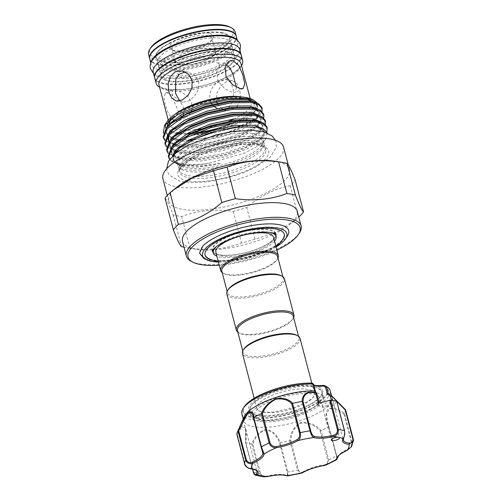<?xml version="1.0" encoding="UTF-8"?>
<svg xmlns="http://www.w3.org/2000/svg" width="502" height="502" viewBox="0 0 502 502"><rect width="100%" height="100%" fill="white"/><g stroke="black" fill="none" stroke-linecap="round" stroke-linejoin="round"><path stroke-width="0.38" stroke-dasharray="2.51 1.88" d="M170.002 43.222A38.133 12.167 165.3 0 0 156.116 57.341A38.133 12.167 165.3 0 0 178.304 62.612A38.133 12.167 165.3 0 0 216.004 52.108A38.133 12.167 165.3 0 0 229.891 37.989A38.133 12.167 165.3 0 0 207.702 32.718A38.133 12.167 165.3 0 0 170.002 43.222M171.42 48.619A38.133 12.167 165.3 0 0 157.534 62.737A38.133 12.167 165.3 0 0 179.716 68.008A38.133 12.167 165.3 0 0 217.422 57.504A38.133 12.167 165.3 0 0 231.303 43.385A38.133 12.167 165.3 0 0 209.121 38.114A38.133 12.167 165.3 0 0 171.42 48.619M151.052 62.505A44.728 14.276 165.3 0 0 151.158 64.413A44.728 14.276 165.3 0 0 177.181 70.594A44.728 14.276 165.3 0 0 221.395 58.27A44.728 14.276 165.3 0 0 237.678 41.71A44.728 14.276 165.3 0 0 236.837 40.003M149.74 59.016A44.728 14.276 165.3 0 0 175.763 65.197A44.728 14.276 165.3 0 0 219.983 52.873A44.728 14.276 165.3 0 0 236.266 36.313M173.454 56.387A38.133 12.167 165.3 0 0 159.567 70.506A38.133 12.167 165.3 0 0 181.755 75.777A38.133 12.167 165.3 0 0 219.456 65.273A38.133 12.167 165.3 0 0 233.342 51.154A38.133 12.167 165.3 0 0 211.154 45.883A38.133 12.167 165.3 0 0 173.454 56.387M174.872 61.784A38.133 12.167 165.3 0 0 160.985 75.902A38.133 12.167 165.3 0 0 183.174 81.173A38.133 12.167 165.3 0 0 220.874 70.669A38.133 12.167 165.3 0 0 234.76 56.544A38.133 12.167 165.3 0 0 212.572 51.279A38.133 12.167 165.3 0 0 174.872 61.784M154.672 77.791A44.728 14.276 165.3 0 0 180.946 83.727A44.728 14.276 165.3 0 0 224.846 71.435A44.728 14.276 165.3 0 0 241.186 55.094M153.192 72.181A44.728 14.276 165.3 0 0 179.214 78.362A44.728 14.276 165.3 0 0 223.434 66.038A44.728 14.276 165.3 0 0 239.718 49.478M275.949 235.827A32.981 10.523 -14.7 0 1 263.958 246.149A32.981 10.523 -14.7 0 1 213.105 252.311M212.321 251.132A32.981 10.523 -14.7 0 1 212.29 251.056A32.981 10.523 -14.7 0 1 224.174 238.469A32.981 10.523 -14.7 0 1 257.338 229.339A32.981 10.523 -14.7 0 1 276.05 234.334A32.981 10.523 -14.7 0 1 276.056 234.415M312.125 383.108A0.941 0.615 -87.9 0 0 311.861 383.183L312.125 383.346A0.941 0.891 175.2 0 1 313.261 383.986L315.463 391.598L316.68 393.719L319.178 403.231A1.412 0.452 165.3 0 0 319.222 403.062A1.412 0.452 165.3 0 0 318.23 402.886M275.347 390.738A38.372 12.243 165.3 0 0 251.665 413.642A38.372 12.243 165.3 0 0 295.778 410.222A38.372 12.243 165.3 0 0 321.556 395.306A38.372 12.243 165.3 0 0 311.66 385.379A38.372 12.243 165.3 0 0 275.347 390.738M295.753 410.849A37.43 11.948 -14.7 0 1 252.719 414.181A37.43 11.948 -14.7 0 1 249.588 410.843A37.43 11.948 -14.7 0 1 275.824 391.842A37.43 11.948 -14.7 0 1 321.995 391.849A37.43 11.948 -14.7 0 1 320.897 396.291A37.43 11.948 -14.7 0 1 295.753 410.849M297.228 416.459A37.43 11.948 -14.7 0 1 251.056 416.453A37.43 11.948 -14.7 0 1 277.299 397.452A37.43 11.948 -14.7 0 1 323.464 397.458A37.43 11.948 -14.7 0 1 297.228 416.459M327.442 405.503A4.236 1.349 -14.7 0 1 322.215 405.503A4.236 1.349 -14.7 0 1 325.183 403.351A4.236 1.349 -14.7 0 1 330.41 403.351A4.236 1.349 -14.7 0 1 327.442 405.503M241.845 413.799A45.669 14.577 165.3 0 0 298.175 413.805A45.669 14.577 165.3 0 0 330.19 390.619M329.72 394.403A45.669 14.577 -14.7 0 1 332.004 397.528A45.669 14.577 -14.7 0 1 299.983 420.707A45.669 14.577 -14.7 0 1 243.652 420.701A45.669 14.577 -14.7 0 1 244.11 416.861M345.589 409.795L345.589 409.82A56.023 17.877 -14.7 0 1 344.479 413.328C338.122 408.615 332.638 407.109 328.026 408.829C325.221 413.359 325.434 419.302 328.666 426.662A56.023 17.877 -14.7 0 1 321.098 430.465C315.369 424.347 308.579 421.711 300.717 422.558C293.921 426.581 290.281 432.661 289.811 440.806A56.023 17.877 -14.7 0 1 280.216 442.676C277.537 435.14 272.843 430.678 266.129 429.304C259.515 431.281 254.734 436.169 251.784 443.975A56.023 17.877 -14.7 0 1 245.785 442.814C246.764 434.638 246.319 428.739 244.461 425.131C242.14 424.748 239.605 427.804 236.862 434.305M266.907 402.993A33.728 10.762 -14.7 0 1 278.271 398.356A33.728 10.762 -14.7 0 1 319.874 398.362A33.728 10.762 -14.7 0 1 307.594 410.849A33.728 10.762 -14.7 0 1 296.23 415.48A33.728 10.762 -14.7 0 1 254.627 415.48A33.728 10.762 -14.7 0 1 266.907 402.993M266.92 403.031A33.728 10.762 -14.7 0 1 300.265 393.737A33.728 10.762 -14.7 0 1 319.887 398.4A33.728 10.762 -14.7 0 1 307.607 410.887A33.728 10.762 -14.7 0 1 274.261 420.174A33.728 10.762 -14.7 0 1 254.639 415.518A33.728 10.762 -14.7 0 1 266.92 403.031M277.725 393.267A29.781 9.5 165.3 0 0 256.848 408.383A29.781 9.5 165.3 0 0 258.361 410.441A29.781 9.5 165.3 0 0 263.004 412.211A29.781 9.5 165.3 0 0 293.582 408.39A29.781 9.5 165.3 0 0 314.145 395.808A29.781 9.5 165.3 0 0 314.459 393.273A29.781 9.5 165.3 0 0 308.303 389.445A29.781 9.5 165.3 0 0 277.725 393.267M296.494 335.135A28.84 9.205 -14.7 0 1 298.91 337.708A28.84 9.205 -14.7 0 1 281.321 351.431A28.84 9.205 -14.7 0 1 249.086 356.05A28.84 9.205 -14.7 0 1 243.119 352.341A28.84 9.205 -14.7 0 1 243.966 348.915M300.045 338.329A29.781 9.5 -14.7 0 1 281.879 352.498A29.781 9.5 -14.7 0 1 248.59 357.273A29.781 9.5 -14.7 0 1 242.435 353.446M228.341 289.359A28.84 9.205 165.3 0 0 227.494 292.785A28.84 9.205 165.3 0 0 233.455 296.487A28.84 9.205 165.3 0 0 265.696 291.869A28.84 9.205 165.3 0 0 283.285 278.146A28.84 9.205 165.3 0 0 280.869 275.579M226.81 293.883A29.781 9.5 165.3 0 0 232.966 297.711A29.781 9.5 165.3 0 0 266.255 292.942A29.781 9.5 165.3 0 0 284.421 278.773M237.835 332.192A29.781 9.5 165.3 0 0 238.814 332.795A29.781 9.5 165.3 0 0 242.479 333.968A29.781 9.5 165.3 0 0 271.017 330.787A29.781 9.5 165.3 0 0 293.061 318.563A29.781 9.5 165.3 0 0 293.62 317.559M237.459 330.762A28.84 9.205 165.3 0 0 239.874 333.334A28.84 9.205 165.3 0 0 243.42 334.47A28.84 9.205 165.3 0 0 271.061 331.395A28.84 9.205 165.3 0 0 292.402 319.554A28.84 9.205 165.3 0 0 293.243 316.128M277.619 256.572A28.84 9.205 -14.7 0 1 276.778 259.992A28.84 9.205 -14.7 0 1 255.436 271.833A28.84 9.205 -14.7 0 1 227.795 274.908A28.84 9.205 -14.7 0 1 224.25 273.772A28.84 9.205 -14.7 0 1 221.834 271.205M277.995 257.997A29.781 9.5 -14.7 0 1 277.437 259.007A29.781 9.5 -14.7 0 1 255.392 271.231A29.781 9.5 -14.7 0 1 226.854 274.406A29.781 9.5 -14.7 0 1 223.189 273.232A29.781 9.5 -14.7 0 1 222.21 272.636M273.496 237.126A29.781 9.5 -14.7 0 1 255.33 251.295A29.781 9.5 -14.7 0 1 222.041 256.064A29.781 9.5 -14.7 0 1 215.885 252.236M274.544 241.136A32.486 10.366 -14.7 0 1 250.071 253.949A32.486 10.366 -14.7 0 1 219.983 257.099A32.486 10.366 -14.7 0 1 216.939 256.246M216.569 246.432A32.486 10.366 -14.7 0 1 269.398 232.263A32.486 10.366 -14.7 0 1 270.051 232.401M275.454 233.932A32.486 10.366 165.3 0 0 268.771 229.891A32.486 10.366 165.3 0 0 232.658 235.024A32.486 10.366 165.3 0 0 212.61 250.416M212.647 250.554A32.486 10.366 165.3 0 0 219.361 254.727A32.486 10.366 165.3 0 0 255.675 249.525A32.486 10.366 165.3 0 0 275.491 234.064M205.958 256.541A40.963 13.071 165.3 0 0 213.444 259.986A40.963 13.071 165.3 0 0 269.304 249.105A40.963 13.071 165.3 0 0 284.257 235.996M284.257 234.114A40.963 13.071 165.3 0 0 284.22 233.938A40.963 13.071 165.3 0 0 275.749 228.674A40.963 13.071 165.3 0 0 219.895 239.561A40.963 13.071 165.3 0 0 204.979 254.727A40.963 13.071 165.3 0 0 205.029 254.897M209.56 260.231L209.045 259.961L210.112 259.421L209.56 260.231L203.749 258.361M282.789 239.617A40.963 13.071 -14.7 0 1 252.205 256.145A40.963 13.071 -14.7 0 1 213.538 260.337A40.963 13.071 -14.7 0 1 209.014 258.976M188.231 175.618A44.54 14.213 165.3 0 0 248.967 163.777A44.54 14.213 165.3 0 0 265.181 147.287A44.54 14.213 165.3 0 0 264.259 145.48A44.54 14.213 165.3 0 0 255.976 141.564A44.54 14.213 165.3 0 0 195.24 153.405A44.54 14.213 165.3 0 0 178.944 167.863A44.54 14.213 165.3 0 0 179.026 169.896A44.54 14.213 165.3 0 0 188.231 175.618M177.162 186.97A62.38 19.911 165.3 0 0 168.785 201.17A62.38 19.911 165.3 0 0 181.68 209.183A62.38 19.911 165.3 0 0 251.414 199.194A62.38 19.911 165.3 0 0 289.459 169.513A62.38 19.911 165.3 0 0 276.564 161.493A62.38 19.911 165.3 0 0 275.19 161.249M283.574 147.067A62.38 19.911 -14.7 0 1 245.528 176.754A62.38 19.911 -14.7 0 1 175.794 186.744A62.38 19.911 -14.7 0 1 162.893 178.731M165.051 198.202C166.645 199.514 169.35 205.073 173.165 214.881A69.678 22.239 165.3 0 0 177.143 215.835A69.678 22.239 165.3 0 0 181.668 216.525C197.826 210.514 215.007 208.794 233.217 211.367A69.678 22.239 165.3 0 0 246.752 207.521C260.124 195.956 274.6 188.683 290.187 185.69A69.678 22.239 165.3 0 0 295.22 180.205M182.496 241.393A59.324 18.932 165.3 0 0 194.763 249.017A59.324 18.932 165.3 0 0 196.069 249.249A59.324 18.932 165.3 0 0 289.29 224.796A59.324 18.932 165.3 0 0 297.259 211.286M289.29 224.796L295.27 220.008L275.843 232.37L255.06 239.178A69.678 22.239 -14.7 0 1 241.518 243.024C225.367 249.036 208.179 250.749 189.969 248.176A69.678 22.239 -14.7 0 1 186.982 247.768A69.678 22.239 -14.7 0 1 185.445 247.492A69.678 22.239 -14.7 0 1 184.021 247.197M295.27 220.008L298.495 217.347A69.678 22.239 -14.7 0 0 298.778 217.09M299.374 233.01A59.324 18.932 -14.7 0 1 255.468 257.363A59.324 18.932 -14.7 0 1 198.61 263.688A59.324 18.932 -14.7 0 1 191.318 261.354M219.286 265.2A57.912 18.48 165.3 0 0 276.891 250.084M247.831 159.448A44.54 14.213 -14.7 0 1 187.095 171.282A44.54 14.213 -14.7 0 1 178.812 167.373A44.54 14.213 -14.7 0 1 177.89 165.56A44.54 14.213 -14.7 0 1 194.105 149.069A44.54 14.213 -14.7 0 1 254.84 137.234A44.54 14.213 -14.7 0 1 264.046 142.957A44.54 14.213 -14.7 0 1 264.127 144.99A44.54 14.213 -14.7 0 1 247.831 159.448M228.786 107.836L233.687 99.308L233.123 88.289L230.38 82.234L226.113 79.448L220.133 80.558C212.522 84.819 209.096 91.295 209.849 99.986L211.116 103.035M212.603 105.094L213.601 106.104M217.121 108.451L220.309 109.492L226.866 108.903M208.663 33.201A22.596 7.21 165.3 0 0 180.036 38.177A22.596 7.21 165.3 0 0 171.508 49.591A22.596 7.21 165.3 0 0 174.288 50.476A22.596 7.21 165.3 0 0 195.949 48.066A22.596 7.21 165.3 0 0 212.672 38.792A22.596 7.21 165.3 0 0 208.663 33.201M176.171 51.486A20.714 6.614 -14.7 0 1 173.623 50.671A20.714 6.614 -14.7 0 1 171.891 48.826A20.714 6.614 -14.7 0 1 184.523 38.968A20.714 6.614 -14.7 0 1 207.684 35.648A20.714 6.614 -14.7 0 1 211.963 38.309A20.714 6.614 -14.7 0 1 211.361 40.769A20.714 6.614 -14.7 0 1 196.025 49.278A20.714 6.614 -14.7 0 1 176.171 51.486M229.74 26.989A43.316 13.824 -14.7 0 1 213.406 48.857A43.316 13.824 -14.7 0 1 158.532 58.395A43.316 13.824 -14.7 0 1 150.845 47.684M148.554 54.486A44.728 14.276 165.3 0 0 157.797 60.234A44.728 14.276 165.3 0 0 207.797 53.068A44.728 14.276 165.3 0 0 235.074 31.783M179.628 64.645A20.714 6.614 -14.7 0 1 175.342 61.984A20.714 6.614 -14.7 0 1 187.98 52.126A20.714 6.614 -14.7 0 1 211.135 48.813A20.714 6.614 -14.7 0 1 215.421 51.474A20.714 6.614 -14.7 0 1 202.783 61.332A20.714 6.614 -14.7 0 1 179.628 64.645M236.204 36.1A44.728 14.276 -14.7 0 1 208.556 57.284A44.728 14.276 -14.7 0 1 158.877 64.331A44.728 14.276 -14.7 0 1 149.69 58.797M226.986 52.076A38.133 12.167 -14.7 0 1 234.873 56.977A38.133 12.167 -14.7 0 1 211.612 75.124A38.133 12.167 -14.7 0 1 168.986 81.23A38.133 12.167 -14.7 0 1 161.098 76.335A38.133 12.167 -14.7 0 1 184.359 58.188A38.133 12.167 -14.7 0 1 226.986 52.076M221.89 32.655A38.133 12.167 -14.7 0 1 229.778 37.556A38.133 12.167 -14.7 0 1 206.517 55.703A38.133 12.167 -14.7 0 1 163.89 61.809A38.133 12.167 -14.7 0 1 156.003 56.914A38.133 12.167 -14.7 0 1 179.264 38.767A38.133 12.167 -14.7 0 1 221.89 32.655M241.544 65.718A44.728 14.276 -14.7 0 1 208.625 84.261A44.728 14.276 -14.7 0 1 165.384 89.149A44.728 14.276 -14.7 0 1 159.573 87.222M241.249 55.308A44.728 14.276 -14.7 0 1 213.965 76.586A44.728 14.276 -14.7 0 1 163.972 83.752A44.728 14.276 -14.7 0 1 154.723 78.005M240.471 98.009L239.793 89.576L236.906 83.514L232.332 80.653L226.396 81.638L220.535 86.357L216.713 93.466L216.638 101.705M217.535 103.92L222.166 108.959M223.227 109.561L226.527 110.697L236.448 107.66M237.063 106.976L240.376 98.85M174.627 120.7L175.782 121.045L179.27 120.543L182.678 116.997M183.864 113.257L183.111 106.43L179.252 99.998L168.421 92.995L165.528 93.203L163.872 97.193L165.252 104.905L168.503 113.741L173.272 119.94M253.937 133.789A44.54 14.213 -14.7 0 1 263.142 139.512A44.54 14.213 -14.7 0 1 261.843 144.802A44.54 14.213 -14.7 0 1 228.874 163.087A44.54 14.213 -14.7 0 1 186.192 167.837A44.54 14.213 -14.7 0 1 180.714 166.087A44.54 14.213 -14.7 0 1 176.986 162.115A44.54 14.213 -14.7 0 1 204.151 140.924A44.54 14.213 -14.7 0 1 253.937 133.789M252.06 99.402A46.73 14.909 -14.7 0 1 255.462 107.61M255.11 108.3A46.73 14.909 -14.7 0 1 214.26 129.93M194.933 133.526A46.73 14.909 -14.7 0 1 189.769 133.959M186.367 134.084A46.73 14.909 -14.7 0 1 177.94 133.708M176.001 133.425A46.73 14.909 -14.7 0 1 175.242 133.287A46.73 14.909 -14.7 0 1 166.011 128.361M237.728 126.774L215.132 132.923L192.216 135.239C189.775 135.333 191.431 134.749 192.975 134.693L205.632 132.735L223.007 128.317C234.773 124.54 244.003 120.223 250.686 115.378L257.306 108.237L257.206 103.017M252.393 120.198L242.792 124.841M251.646 120.681A51.436 16.415 -14.7 0 1 200.844 138.822L219.318 135.132L240.502 127.859L256.02 118.974L258.718 116.552L262.063 111.469M163.319 133.124L173.046 138.772L189.31 139.87M192.994 139.656L200.844 138.822M267.221 133.011L265.916 138.659L258.091 145.894L244.675 153.06L209.064 163.288A51.436 16.415 -14.7 0 1 179.289 164.154A51.436 16.415 -14.7 0 1 172.964 162.127A51.436 16.415 -14.7 0 1 169.908 159.856L173.535 162.422L182.866 165.221L199.915 165.942L221.062 163.275L212.497 165.214L201.446 166.746C194.236 167.373 188.15 167.204 183.186 166.237L177.206 164.292L173.29 160.765L173.573 154.861M209.064 163.288C196.615 165.026 186.618 165.064 179.095 163.414L171.809 160.609L168.302 156.197M168.214 153.386L177.702 158.117L180.017 158.563L200.367 158.87L224.413 154.553L245.597 147.281L261.115 138.395L263.814 135.973L266.75 131.951M266.951 126.855L263.506 134.793L247.957 144.883L224.105 153.374L198.29 157.841L177.394 156.938L170.109 154.133L166.601 149.721M166.52 146.917L176.007 151.648L178.323 152.087L198.673 152.395L222.712 148.084L243.897 140.811L259.421 131.919L262.113 129.497L265.458 124.421M265.257 120.38L261.806 128.317L246.262 138.414L222.405 146.898L197.368 151.303L176.685 150.669M164.819 140.441L174.307 145.172L176.622 145.611L196.972 145.925L221.018 141.608L242.196 134.335L257.721 125.45L260.419 123.028L263.757 117.945M263.556 113.904L260.105 121.842L244.562 131.938L220.704 140.428L195.454 144.846L174.709 144.143M169.557 159.391L169.908 159.856M175.292 150.374L168.283 147.575L164.901 143.246M173.592 143.898L166.582 141.1L163.206 136.776M179.27 64.827A21.184 6.758 -14.7 0 1 174.891 62.104A21.184 6.758 -14.7 0 1 187.811 52.026A21.184 6.758 -14.7 0 1 211.493 48.631A21.184 6.758 -14.7 0 1 215.873 51.355A21.184 6.758 -14.7 0 1 202.952 61.432A21.184 6.758 -14.7 0 1 179.27 64.827M182.797 78.281A21.184 6.758 -14.7 0 1 178.417 75.564A21.184 6.758 -14.7 0 1 191.337 65.48A21.184 6.758 -14.7 0 1 215.025 62.085A21.184 6.758 -14.7 0 1 219.405 64.808A21.184 6.758 -14.7 0 1 206.479 74.892A21.184 6.758 -14.7 0 1 182.797 78.281M185.15 71.955L188.338 72.156L194.864 75.375L198.798 81.663L198.434 89.45L194.337 96.466L188.357 101.166L182.54 102.201L179.735 100.908M236.442 87.235L235.375 92.343L232.577 92.5L224.683 88.71L217.736 80.841L216.82 71.265L221.633 64.996L225.975 64.651M192.078 109.417L191.595 102.439L187.516 96.02L176.077 89.149L173.272 89.306L172.017 92.832L173.46 99.923L180.111 115.328M181.347 116.338L183.437 117.198L187.014 116.652L191.105 112.247M209.045 259.961A46.134 14.721 165.3 0 0 253.253 255.01A46.134 14.721 165.3 0 0 287.345 236.084M210.112 259.421C199.451 257.288 197.073 252.776 202.977 245.892M261.856 107.434L258.411 115.372L254.062 119.049M165.986 123.498A46.73 14.909 -14.7 0 1 166.946 121.735M173.165 214.881L181.467 246.538M189.969 248.176L181.668 216.525M233.217 211.367L241.518 243.024M255.06 239.178L246.752 207.521M290.187 185.69L298.495 217.347M276.069 246.934A43.548 13.899 -14.7 0 1 218.458 262.05M312.125 383.346A15.066 4.807 165.3 0 0 323.012 385.448L323.589 385.448A43.398 13.849 -14.7 0 1 297.115 411.502A43.398 13.849 -14.7 0 1 245.058 413.874A43.398 13.849 -14.7 0 1 274.01 389.464A43.398 13.849 -14.7 0 1 311.861 383.183M313.75 384.978A14.125 4.505 -14.7 0 1 313.304 384.237L318.739 404.951A14.125 4.505 -14.7 0 0 332.914 405.886A1.412 0.452 165.3 0 1 334.332 405.98L332.889 400.477L334.338 405.999A1.412 0.452 165.3 0 0 334.332 405.98A23.067 7.361 -14.7 0 1 336.773 401.625L344.472 430.973C344.861 434.104 344.598 436.294 343.682 437.537A23.067 7.361 165.3 0 0 343.224 439.934L331.797 396.31A0.941 0.935 148.3 0 0 331.791 396.291M303.032 472.363A0.941 0.571 60.5 0 0 303.051 471.792C300.899 473.129 299.355 472.464 298.42 469.79L290.79 440.731C291.135 432.9 294.517 427.026 300.93 423.104C308.41 422.452 314.823 425.087 320.169 431.017L321.098 430.465M328.666 426.662L336.44 455.967C337.011 459.286 337.024 460.384 336.484 459.255M351.563 446.642L352.159 442.714L344.479 413.328M251.784 443.975L259.553 473.33L264.071 476.862M255.744 475.275L253.428 472.144L245.785 442.814M287.784 475.858L287.815 472.043L280.216 442.676M289.811 440.806L297.611 470.129L301.162 473.248M320.169 431.017L327.793 460.083C328.12 462.957 326.727 464.595 323.614 464.99A23.067 7.361 165.3 0 0 303.051 471.792M326.294 464.921L328.716 459.851L321.016 430.509M267.353 476.536L267.177 475.99C263.958 476.831 261.711 475.902 260.438 473.21L252.813 444.144C255.468 436.64 259.923 431.883 266.185 429.888C272.548 431.331 276.991 435.673 279.507 442.927L280.122 442.701M279.507 442.927L287.131 471.993C287.847 474.71 287.426 475.758 285.864 475.137A23.067 7.361 165.3 0 0 267.177 475.99M251.113 468.887A0.941 0.684 96.4 0 1 250.561 468.322C248.164 468.178 246.313 466.691 245.001 463.854L237.377 434.788L241.744 426.782L245.422 427.804L245.729 442.808L252.663 469.119M253.529 418.147L253.083 415.305M337.2 458.414A0.941 0.891 1.6 0 0 337.168 458.175L327.467 421.586L326.52 413.504L329.877 408.553L336.641 409.858L343.92 414.024L344.46 413.378M343.92 414.024L351.544 443.09C351.733 446.14 350.409 448.248 347.566 449.416A23.067 7.361 165.3 0 0 337.168 458.175L327.467 421.586L336.716 455.653L336.44 455.967A56.023 17.877 -14.7 0 1 328.716 459.851L327.793 460.083M318.739 404.951A14.125 4.505 -14.7 0 1 319.178 403.231M313.687 384.733L313.304 384.237A14.125 4.505 -14.7 0 1 313.261 383.986L313.204 383.798M324.223 385.461A0.941 0.835 -64.5 0 0 323.589 385.448M252.813 444.144L251.86 443.988M286.366 475.695A0.941 0.791 106.7 0 1 285.864 475.137M237.377 434.788L236.862 434.349M343.682 437.537A0.941 0.853 -150.2 0 1 343.606 438.146M329.074 426.543L328.741 426.625L329.074 426.543M347.566 450.018A0.941 0.414 65.8 0 0 347.566 449.416M290.79 440.731L289.918 440.794M323.966 465.574L323.614 464.99M244.298 406.683A44.063 14.062 165.3 0 0 255.662 418.084A44.063 14.062 165.3 0 0 297.36 411.922A44.063 14.062 165.3 0 0 324.556 385.63M256.541 143.716A44.54 14.213 -14.7 0 1 265.746 149.439A44.54 14.213 -14.7 0 1 238.582 170.63A44.54 14.213 -14.7 0 1 188.796 177.764A44.54 14.213 -14.7 0 1 179.59 172.042A44.54 14.213 -14.7 0 1 206.755 150.851A44.54 14.213 -14.7 0 1 256.541 143.716M258.894 144.971A46.893 14.966 165.3 0 0 194.952 157.44A46.893 14.966 165.3 0 0 187.572 180.82A46.893 14.966 165.3 0 0 251.515 168.358A46.893 14.966 165.3 0 0 258.894 144.971M195.008 129.767A42.375 13.523 -14.7 0 1 177.99 129.466A42.375 13.523 -14.7 0 1 169.23 124.019A42.375 13.523 -14.7 0 1 169.77 120.191M170.046 119.671A42.375 13.523 -14.7 0 1 174.646 114.594M241.851 96.961A42.375 13.523 -14.7 0 1 242.441 97.068A42.375 13.523 -14.7 0 1 251.201 102.515A42.375 13.523 -14.7 0 1 250.052 107.409M233.725 122.538A44.728 14.276 165.3 0 0 244.794 98.329A44.728 14.276 165.3 0 0 170.693 119.162M167.379 125.971A44.728 14.276 165.3 0 0 170.649 130.426M171.615 130.934A44.728 14.276 165.3 0 0 176.767 132.522A44.728 14.276 165.3 0 0 177.068 132.578M167.743 90.404A42.375 13.523 -14.7 0 1 158.983 84.963C159.467 85.221 158.048 86.915 166.4 88.992C172.111 90.071 179.547 89.958 188.702 88.666L202.513 85.861C212.735 83.181 221.539 79.793 228.918 75.708C240.402 69.012 241.192 65.354 240.954 63.459A42.375 13.523 -14.7 0 1 215.107 83.621A42.375 13.523 -14.7 0 1 167.743 90.404M249.983 107.516A42.375 13.523 -14.7 0 1 244.022 113.289M243.288 113.81A42.375 13.523 -14.7 0 1 234.202 118.968M228.937 121.289A42.375 13.523 -14.7 0 1 204.998 128.305M179.063 132.886A44.728 14.276 165.3 0 0 187.83 133.275M191.438 133.118A44.728 14.276 165.3 0 0 197.173 132.572M219.92 163.357L200.737 166.087L184.868 165.553L182.628 165.12L174.683 161.606L172.462 155.934M263.337 129.052L264.253 133.262L261.071 138.194L258.624 140.391L244.173 148.648L224.4 155.407L202.086 159.379L183.167 159.078L180.933 158.645L172.268 154.415L171.314 147.532M261.021 121.948L262.646 126.372L259.377 131.725L256.93 133.915L242.472 142.179L222.706 148.931L200.392 152.909L181.473 152.602L179.233 152.175L170.567 147.946L169.62 141.056M259.327 115.479L260.952 119.896L257.677 125.249L255.229 127.445L240.772 135.703L221.005 142.461L200.041 146.302L181.68 146.402M174.087 144.689L179.772 146.126L177.532 145.699L168.873 141.47L167.919 134.586M257.626 109.003L259.252 113.421L255.976 118.773L253.529 120.969L239.077 129.227L219.305 135.986L191.708 140.309M188.382 140.378L179.98 139.926M172.387 138.219L178.072 139.656L175.838 139.223L167.172 134.994L166.218 128.11M255.926 102.527L257.551 106.951L254.282 112.304L250.686 115.378M173.29 160.765L173.096 156.373L175.938 151.566L180.036 147.67M261.115 138.395L258.624 140.391L262.973 135.866L264.033 131.712L261.084 128.625L255.788 126.943L264.46 131.706L261.467 139.694L246.997 149.044L224.796 156.9L200.769 161.017L181.322 160.144L175.11 157.866L171.628 154.365L171.383 149.941L174.244 145.091L177.325 142.041M259.421 131.919L256.93 133.915L261.272 129.39L262.333 125.236L259.39 122.155L254.796 120.612L262.841 125.412L259.766 133.218L245.296 142.568L223.095 150.431L199.068 154.541L179.622 153.668L175.236 152.301M174.207 151.824L169.425 146.101L172.544 138.615L175.625 135.565L171.508 139.97L169.72 144.087L169.833 146.044L174.928 150.82M257.721 125.45L255.229 127.445L259.572 122.921L260.638 118.761L257.689 115.68L253.102 114.142L261.14 118.943L258.072 126.742L243.602 136.098L221.395 143.955L199.037 147.933L180.105 147.613M178.329 147.281L168.697 142.235M168.722 135.195L170.843 132.145L173.93 129.096M258.668 114.958L258.938 112.291L255.989 109.204L251.402 107.666L259.446 112.467L256.371 120.267L241.901 129.623L219.7 137.479L197.342 141.457L178.405 141.137M176.635 140.811L170.015 138.445L166.532 134.944L166.287 130.52L169.149 125.669L172.23 122.62M252.431 114.004L256.177 109.969L257.237 105.815L254.294 102.734L249.701 101.191L257.746 105.991L254.671 113.797L246.651 119.777M245.817 120.254L218 131.009L192.216 135.239M353.27 439.068L353.289 439.131A56.023 17.877 -14.7 0 1 352.159 442.714L351.544 443.09M260.438 473.21L259.553 473.33A56.023 17.877 -14.7 0 1 253.428 472.144M298.42 469.79L297.611 470.129A56.023 17.877 -14.7 0 1 287.815 472.043L287.131 471.993M252.506 469.088L245.61 442.802L245.873 430.446L245.422 427.804L256.892 471.516A23.067 7.361 165.3 0 0 250.561 468.322M332.914 405.886L331.439 400.251M245.001 463.854L244.562 463.716M336.698 455.609L337.206 458.263M219.085 58.132C208.117 63.484 195.987 67.08 182.697 68.931C176.892 69.665 171.86 69.853 167.599 69.489C163.42 69.044 160.671 68.341 159.354 67.387L158.55 66.622L158.877 65.561C160.094 62.97 164.399 59.7 171.791 55.76C182.759 50.407 194.889 46.805 208.179 44.96C213.984 44.226 219.016 44.038 223.277 44.402C227.456 44.847 230.205 45.55 231.522 46.504L232.326 47.27L231.993 48.336L229.847 51.016C227.525 53.287 223.936 55.659 219.085 58.132M240.063 50.784L235.451 57.259L222.85 65.618L212.804 69.985L199.67 74.133L187.083 76.768L170.084 78.017L160.734 76.856L153.537 73.487M156.003 56.914L156.116 57.341M237.678 41.71L237.339 40.405M151.158 64.413L150.813 63.101M229.778 37.556L229.891 37.989M160.985 75.902L159.567 70.506M234.76 56.544L233.342 51.154M252.719 414.181L251.665 413.642M251.056 416.453L249.588 410.843M322.215 405.503L331.276 440.028M332.004 397.528L331.54 395.758M243.652 420.701L243.188 418.938M276.119 390.719C270.245 392.671 265.131 394.917 260.789 397.465C254.319 401.443 250.787 405.101 250.191 408.452C249.463 411.395 250.14 413.974 252.224 416.177C261.624 423.707 279.012 420.576 296.393 415.512C305.762 412.393 312.915 408.678 317.841 404.361C322.635 399.937 323.156 395.771 322.366 393.643C322.008 391.397 319.51 388.033 313.204 386.534C303.108 384.676 290.746 386.076 276.119 390.719M258.361 410.441C258.317 411.521 268.608 412.989 276.131 411.609L293.764 407.555L306.477 402.115C313.104 398.243 313.781 396.454 314.145 395.808M292.402 319.554L293.061 318.563M298.533 336.277L298.91 337.708M227.494 292.785L227.124 291.355M224.25 273.772L223.189 273.232M218.32 261.517L242.974 259.515L268.463 250.812L275.924 246.4M284.308 234.29L284.22 233.938M179.026 169.896L179.59 172.042C179.383 169.827 180.205 166.131 192.253 159.071C200.003 154.779 209.24 151.227 219.964 148.41L234.465 145.467C244.066 144.112 251.878 143.999 257.884 145.128C266.531 147.23 265.294 149.157 265.746 149.439L265.181 147.287M289.459 169.513L288.255 164.913M196.069 249.249L186.982 247.768M264.127 144.99C265.131 146.239 260.111 150.161 249.067 156.768C236.423 162.943 222.392 167.147 206.962 169.375L194.581 170.329C184.862 169.902 179.609 168.917 178.812 167.373M275.447 140.296L276.1 142.148L276.257 147.249L270.132 157.383L254.602 167.787L242.115 173.184L227.45 177.821L206.309 181.887L191.356 182.628L179.59 181.096L169.325 175.254L166.978 170.73L166.651 168.835M178.944 167.863C178.543 166.093 183.563 162.165 194.004 156.084C206.648 149.91 220.679 145.705 236.109 143.472L248.49 142.524C258.21 142.951 263.462 143.936 264.259 145.48M168.634 121.754L169.168 123.705M173.052 117.437L181.26 111.77L195.818 105.263L207.665 101.611L221.482 98.806L238.952 97.877M173.623 50.671L171.508 49.591M175.342 61.984L171.891 48.826M234.873 56.977L231.453 43.938M243.784 98.48C252.129 100.557 250.711 102.251 251.201 102.515L250.172 98.593M264.046 142.957L263.142 139.512M261.843 144.802L265.916 138.659M180.714 166.087L177.206 164.292M178.417 75.564L174.891 62.104M182.126 70.951L188.338 72.156M226.113 79.448L232.332 80.646M229.383 61.106L221.633 64.996M165.528 93.203L173.272 89.306M256.848 408.383L254.181 398.212M314.459 393.273L311.786 383.095M179.27 120.543L187.014 116.652M243.125 88.446L235.375 92.343M220.309 109.492L226.527 110.697M176.321 101.002L182.54 102.201M219.405 64.808L215.873 51.355M173.535 162.422L172.964 162.127M177.89 165.56L176.986 162.115M168.446 121.026L168.201 120.097M161.098 76.335L157.678 63.29M215.421 51.474L211.963 38.309M182.866 165.221L184.868 165.553C178.725 164.738 174.847 162.554 173.228 158.99C172.481 158.306 173.083 152.934 180.199 147.538M178.505 141.062C171.383 146.465 170.787 151.83 171.533 152.52C173.146 156.078 177.03 158.262 183.167 159.078L180.017 158.563M176.108 151.284L181.473 152.602L178.323 152.087M179.772 146.126L176.622 145.611M254.068 120.53L256.02 118.974M178.072 139.656L175.311 139.205M251.835 114.494L252.368 114.054M175.11 128.117L168.879 135.025M169.193 141.577L173.234 144.35M258.549 115.228L256.528 118.177L254.131 120.48M173.41 121.641L168.107 127.025L166.325 131.135L166.438 133.099L171.533 137.874M211.361 40.769L212.672 38.792M168.785 201.17L167.279 195.447M205.067 255.079L204.979 254.727M276.778 259.992L277.437 259.007M283.285 278.146L282.908 276.721M242.748 350.911L243.119 352.341M239.874 333.334L238.814 332.795M253.096 415.342L262.797 452.333M330.41 403.351L339.471 437.876M323.464 397.458L321.995 391.849M320.897 396.291L321.556 395.306"/><path stroke-width="0.75" d="M236.837 40.003A44.728 14.276 165.3 0 0 167.442 47.853A44.728 14.276 165.3 0 0 151.052 62.505M237.339 40.405L236.266 36.313A44.728 14.276 165.3 0 0 210.244 30.139A44.728 14.276 165.3 0 0 166.024 42.457A44.728 14.276 165.3 0 0 149.74 59.016L150.813 63.101M241.186 55.094A44.728 14.276 165.3 0 0 241.136 54.875A44.728 14.276 165.3 0 0 215.113 48.694A44.728 14.276 165.3 0 0 170.893 61.012A44.728 14.276 165.3 0 0 154.61 77.572A44.728 14.276 165.3 0 0 154.672 77.791M241.136 54.875L239.718 49.478A44.728 14.276 165.3 0 0 213.695 43.297A44.728 14.276 165.3 0 0 169.481 55.622A44.728 14.276 165.3 0 0 153.192 72.181L154.61 77.572M213.105 252.311A32.981 10.523 -14.7 0 1 212.321 251.132M276.056 234.415A32.981 10.523 -14.7 0 1 275.949 235.827M236.862 434.349L244.556 463.685C246.093 467.029 248.39 468.736 251.439 468.812A0.941 0.684 96.4 0 1 251.113 468.887C246.971 467.72 244.788 466 244.562 463.716L236.862 434.305A56.023 17.877 -14.7 0 1 237.59 431.569A56.023 17.877 -14.7 0 1 237.967 430.798C241.079 423.148 244.568 417.043 248.434 412.475C251.985 410.787 253.767 412.449 253.78 417.463A56.023 17.877 -14.7 0 1 261.347 413.661C263.826 407.392 268.626 402.416 275.749 398.745C283.297 397.584 288.926 399.109 292.635 403.319L291.806 403.959C288.317 399.799 282.996 398.212 275.83 399.209C269.103 402.792 264.636 407.611 262.427 413.673L270.051 442.739C271.249 445.663 273.395 446.906 276.495 446.46L276.52 447.671C272.969 448.016 270.503 446.447 269.135 442.971L270.051 442.739M253.78 417.463L261.41 446.855A56.023 17.877 -14.7 0 1 269.135 442.971L261.435 413.629L262.427 413.673M237.59 431.569L244.11 416.861A45.669 14.577 -14.7 0 1 275.673 397.521A45.669 14.577 -14.7 0 1 314.691 390.882L313.022 384.011L312.332 383.17A0.941 0.615 -87.9 0 0 312.125 383.108L313.537 384.356M334.244 437.876A4.236 1.349 165.3 0 0 331.276 440.028A4.236 1.349 165.3 0 0 336.497 440.028A4.236 1.349 165.3 0 0 339.471 437.876A4.236 1.349 165.3 0 0 338.593 437.33A4.236 1.349 165.3 0 0 334.244 437.876M276.495 446.46A23.067 7.361 165.3 0 0 287.52 443.774A23.067 7.361 165.3 0 0 297.058 439.664C299.223 438.365 300.014 436.156 299.43 433.025L300.234 432.686C300.968 436.376 300.202 439.012 297.931 440.599A24.008 7.662 -14.7 0 1 287.997 444.872A24.008 7.662 -14.7 0 1 276.52 447.671A50.376 16.077 165.3 0 0 264.083 453.927A0.941 0.891 -178.4 0 1 262.941 453.275L261.128 447.169L261.41 446.855L264.083 453.927A24.008 7.662 -14.7 0 1 253.259 463.045C249.764 464.363 247.241 463.384 245.691 460.102L237.967 430.798M312.815 383.98A45.669 14.577 165.3 0 0 273.86 390.612A45.669 14.577 165.3 0 0 243.175 408.377A45.669 14.577 165.3 0 0 241.845 413.799L243.188 418.938M292.635 403.319A56.023 17.877 -14.7 0 1 302.229 401.449C301.947 396.649 305.373 389.728 315.733 392.74L314.691 390.882M343.606 438.146A0.941 0.853 -150.2 0 1 343.017 438.541C344.403 436.997 344.874 434.374 344.422 430.672L344.799 434.249L343.224 439.934A23.067 7.361 165.3 0 0 349.549 443.128C351.958 443.322 353.057 441.936 352.85 438.961L345.225 409.902C339.277 404.16 331.125 395.061 331.797 396.31L330.423 396.373L327.26 393.875L328.277 393.512A45.669 14.577 -14.7 0 1 329.72 394.403L332.55 396.699L345.589 409.776L353.27 439.068M331.54 395.758L330.19 390.619A45.669 14.577 165.3 0 0 326.501 386.622L328.214 393.486M323.012 385.448L324.556 385.63A44.063 14.062 165.3 0 0 324.242 385.473L324.223 385.461A0.941 0.835 -64.5 0 0 324.223 385.461L326.501 386.622L325.478 387.086L323.47 385.956A14.125 4.505 -14.7 0 1 313.75 384.978M254.181 398.212L242.435 353.446A29.781 9.5 -14.7 0 1 243.307 349.907L243.966 348.915A28.84 9.205 -14.7 0 1 265.307 337.08A28.84 9.205 -14.7 0 1 292.942 333.999A28.84 9.205 -14.7 0 1 296.494 335.135L297.548 335.675A29.781 9.5 -14.7 0 1 300.045 338.329L311.786 383.095M243.307 349.907A29.781 9.5 -14.7 0 1 265.351 337.683A29.781 9.5 -14.7 0 1 293.89 334.508A29.781 9.5 -14.7 0 1 297.548 335.675M293.62 317.559A29.781 9.5 165.3 0 0 293.927 315.024L284.421 278.773A29.781 9.5 165.3 0 0 281.923 276.119L280.869 275.579A28.84 9.205 165.3 0 0 277.317 274.443A28.84 9.205 165.3 0 0 249.682 277.518A28.84 9.205 165.3 0 0 228.341 289.359L227.682 290.351A29.781 9.5 165.3 0 0 226.81 293.883L236.323 330.14A29.781 9.5 165.3 0 0 237.835 332.192M281.923 276.119A29.781 9.5 165.3 0 0 278.265 274.945A29.781 9.5 165.3 0 0 249.726 278.121A29.781 9.5 165.3 0 0 227.682 290.351M293.927 315.024A29.781 9.5 165.3 0 0 287.772 311.202A29.781 9.5 165.3 0 0 254.483 315.971A29.781 9.5 165.3 0 0 236.323 330.14M298.533 336.277L293.243 316.128A28.84 9.205 165.3 0 0 287.282 312.42A28.84 9.205 165.3 0 0 255.047 317.044A28.84 9.205 165.3 0 0 237.459 330.762L242.748 350.911M227.124 291.355L221.834 271.205A28.84 9.205 -14.7 0 1 239.423 257.482A28.84 9.205 -14.7 0 1 271.657 252.864A28.84 9.205 -14.7 0 1 277.619 256.572L282.908 276.721M222.21 272.636A29.781 9.5 -14.7 0 1 220.698 270.578A29.781 9.5 -14.7 0 1 238.858 256.409A29.781 9.5 -14.7 0 1 272.147 251.64A29.781 9.5 -14.7 0 1 278.303 255.468A29.781 9.5 -14.7 0 1 277.995 257.997M220.698 270.578L215.885 252.236A29.781 9.5 -14.7 0 1 234.051 238.067A29.781 9.5 -14.7 0 1 267.334 233.298A29.781 9.5 -14.7 0 1 273.496 237.126L278.303 255.468M216.939 256.246A32.486 10.366 -14.7 0 1 213.268 252.926A32.486 10.366 -14.7 0 1 216.569 246.432M212.61 250.416A32.486 10.366 165.3 0 0 212.647 250.554L213.268 252.926M275.924 246.4L279.281 243.727L283.366 238.575L284.257 235.996A40.963 13.071 165.3 0 0 284.257 234.114M218.458 262.05A43.548 13.899 -14.7 0 1 211.568 261.329A43.548 13.899 -14.7 0 1 206.215 259.616A43.548 13.899 -14.7 0 1 222.643 237.622A43.548 13.899 -14.7 0 1 277.807 228.033A43.548 13.899 -14.7 0 1 285.544 238.801A43.548 13.899 -14.7 0 1 276.069 246.934M285.544 238.801L287.345 236.084A46.134 14.721 165.3 0 0 279.156 224.676A46.134 14.721 165.3 0 0 202.977 245.892L199.52 253.046L203.749 258.361L206.215 259.616M209.014 258.976A40.963 13.071 -14.7 0 1 205.067 255.079A40.963 13.071 -14.7 0 1 230.054 235.582A40.963 13.071 -14.7 0 1 275.843 229.025A40.963 13.071 -14.7 0 1 284.308 234.29A40.963 13.071 -14.7 0 1 282.789 239.617M167.279 195.447L162.893 178.731A62.38 19.911 -14.7 0 1 200.944 149.044A62.38 19.911 -14.7 0 1 270.678 139.054A62.38 19.911 -14.7 0 1 283.574 147.067L288.255 164.913M303.528 211.857L295.22 180.205C291.38 170.335 288.675 164.775 287.106 163.526A69.678 22.239 165.3 0 0 283.128 162.566A69.678 22.239 165.3 0 0 281.591 162.297A69.678 22.239 165.3 0 0 278.604 161.882L286.912 193.54A69.678 22.239 -14.7 0 1 291.43 194.224A69.678 22.239 -14.7 0 1 295.414 195.184C299.255 205.054 301.959 210.614 303.528 211.857A69.678 22.239 -14.7 0 1 298.778 217.09M301.106 225.963L297.259 211.286A59.324 18.932 165.3 0 0 284.992 203.668A59.324 18.932 165.3 0 0 218.677 213.168A59.324 18.932 165.3 0 0 182.496 241.393L186.349 256.07A59.324 18.932 -14.7 0 1 222.53 227.839A59.324 18.932 -14.7 0 1 288.845 218.339A59.324 18.932 -14.7 0 1 301.106 225.963A59.324 18.932 -14.7 0 1 299.374 233.01L298.389 234.49A57.912 18.48 165.3 0 0 288.11 220.177A57.912 18.48 165.3 0 0 214.749 232.928A57.912 18.48 165.3 0 0 192.906 262.163A57.912 18.48 165.3 0 0 200.028 264.447A57.912 18.48 165.3 0 0 219.286 265.2M276.891 250.084A57.912 18.48 165.3 0 0 298.389 234.49M211.116 103.035L212.603 105.094M213.601 106.104L217.121 108.451M226.866 108.903L228.786 107.836M149.86 49.171L150.845 47.684A43.316 13.824 -14.7 0 1 182.904 29.9A43.316 13.824 -14.7 0 1 224.419 25.282A43.316 13.824 -14.7 0 1 229.74 26.989L231.328 27.798A44.728 14.276 165.3 0 0 225.831 26.035A44.728 14.276 165.3 0 0 182.966 30.81A44.728 14.276 165.3 0 0 149.86 49.171A44.728 14.276 165.3 0 0 148.554 54.486L149.627 58.583A44.728 14.276 -14.7 0 1 176.905 37.305A44.728 14.276 -14.7 0 1 226.904 30.139A44.728 14.276 -14.7 0 1 236.153 35.887A44.728 14.276 -14.7 0 1 236.204 36.1M236.153 35.887L235.074 31.783A44.728 14.276 165.3 0 0 231.328 27.798M159.573 87.222A44.728 14.276 -14.7 0 1 156.141 83.401A44.728 14.276 -14.7 0 1 183.418 62.116A44.728 14.276 -14.7 0 1 233.417 54.956A44.728 14.276 -14.7 0 1 242.661 60.698A44.728 14.276 -14.7 0 1 241.544 65.718M156.141 83.401L154.723 78.005A44.728 14.276 -14.7 0 1 182 56.726A44.728 14.276 -14.7 0 1 231.999 49.56A44.728 14.276 -14.7 0 1 241.249 55.308L242.661 60.698M216.638 101.705L217.535 103.92M222.166 108.959L223.227 109.561M236.448 107.66L237.063 106.976M240.376 98.85L240.471 98.009M182.678 116.997L183.864 113.257M232.872 60.604L238.732 65.385L242.811 74.742L244.756 83.759L243.125 88.446L240.232 88.653L232.639 84.738L226.107 76.611L225.028 67.168L229.383 61.106L232.872 60.604M164.468 125.469L166.946 121.735A46.73 14.909 -14.7 0 1 201.534 102.546A46.73 14.909 -14.7 0 1 246.319 97.564A46.73 14.909 -14.7 0 1 252.06 99.402L254.106 100.444L248.302 98.624L227.28 98.662L201.22 104.46L178.022 114.337L164.468 125.469L163.319 133.124M255.462 107.61A46.73 14.909 -14.7 0 1 255.11 108.3M214.26 129.93A46.73 14.909 -14.7 0 1 194.933 133.526M189.769 133.959A46.73 14.909 -14.7 0 1 186.367 134.084M177.94 133.708A46.73 14.909 -14.7 0 1 176.001 133.425M257.206 103.017L254.106 100.444M242.792 124.841L237.728 126.774M189.31 139.87L192.994 139.656M266.75 131.951L267.265 128.035L263.92 124.264L256.792 122.036L236.178 122.212L210.645 127.753L187.07 137.322L171.809 148.492L168.609 157.377L169.557 159.391M168.609 157.377L168.302 156.197L171.502 147.312L176.014 143.057L190.98 134.009L210.338 126.573L235.846 121.032L256.447 120.844L263.613 123.078L266.951 126.855L267.265 128.035M265.458 124.421L265.564 121.559L262.226 117.788L255.091 115.56L234.478 115.736L208.951 121.283L185.376 130.846L170.115 142.022L166.909 150.901L168.214 153.386M166.909 150.901L166.601 149.721L169.802 140.842L174.313 136.582L189.279 127.539L208.637 120.097L234.145 114.556L254.752 114.374L261.912 116.608L265.257 120.38L265.564 121.559M176.685 150.669L175.292 150.374M263.757 117.945L263.87 115.09L260.525 111.312L253.391 109.085L232.784 109.267L207.251 114.807L183.676 124.377L168.415 135.546L165.214 144.425L166.52 146.917M165.214 144.425L164.901 143.246L168.107 134.367L172.613 130.106L187.585 121.064L206.937 113.628L232.445 108.087L253.052 107.899L260.218 110.133L263.556 113.904L263.87 115.09M174.709 144.143L173.592 143.898M262.063 111.469L262.169 108.614L258.825 104.843L251.697 102.615L231.083 102.791L205.55 108.332L181.975 117.901L166.714 129.07L163.514 137.956L164.819 140.441M163.514 137.956L163.206 136.776L166.407 127.891L170.918 123.636L185.884 114.588L205.243 107.152L230.751 101.611L251.351 101.423L258.517 103.657L261.856 107.434L262.169 108.614M173.573 154.861L179.848 147.814L195.793 138.496L217.115 131.022L238.958 126.937L256.629 127.075L263.857 129.328L267.221 133.011M179.735 100.908L175.524 93.359L175.769 79.354L179.383 74.177L185.15 71.955M168.854 92.073L168.145 84.079L170.241 76.643L175.273 71.773L182.126 70.951L188.382 74.145L192.128 80.37L191.94 88.183L188.112 95.292L182.276 100.005L176.321 101.002L171.747 98.135L168.854 92.073M180.111 115.328L181.347 116.338M173.272 119.94L174.627 120.7M191.105 112.247L192.078 109.417M225.975 64.651L229.935 67.99L232.859 74.007L236.442 87.235M254.062 119.049L252.393 120.198M166.011 128.361A46.73 14.909 -14.7 0 1 165.986 123.498M192.906 262.163L191.318 261.354A59.324 18.932 -14.7 0 1 186.349 256.07M286.912 193.54C270.948 199.532 253.761 201.246 235.356 198.698A69.678 22.239 -14.7 0 0 221.821 202.538C208.481 214.09 194.004 221.369 178.386 224.375A69.678 22.239 -14.7 0 0 173.353 229.86C177.168 239.667 179.873 245.227 181.467 246.538A69.678 22.239 -14.7 0 0 184.021 247.197M287.106 163.526L295.414 195.184M235.356 198.698L227.055 167.04C243.018 161.048 260.199 159.329 278.604 161.882M221.821 202.538L213.519 170.887A69.678 22.239 165.3 0 1 227.055 167.04M178.386 224.375L170.084 192.718L173.303 190.057L192.718 177.702L213.519 170.887M173.353 229.86L165.051 198.202A69.678 22.239 165.3 0 1 170.084 192.718M281.591 162.297L275.19 161.249A62.38 19.911 165.3 0 0 177.162 186.97L173.303 190.057M205.029 254.897A40.963 13.071 165.3 0 0 205.958 256.541L208.004 258.348L214.003 260.814L218.32 261.517M270.051 232.401A32.486 10.366 -14.7 0 1 276.113 236.436L275.491 234.064A32.486 10.366 165.3 0 0 275.454 233.932M276.113 236.436A32.486 10.366 -14.7 0 1 274.544 241.136M328.277 393.512L331.508 395.739M331.439 400.251L330.423 396.373L331.414 395.764C330.799 394.641 339.201 403.84 345.589 409.82M310.713 430.829C311.522 433.91 312.696 435.736 314.246 436.313A23.067 7.361 165.3 0 0 332.933 435.46C336.164 434.669 337.658 432.718 337.413 429.612L329.714 400.263A23.067 7.361 -14.7 0 1 318.23 402.886L315.689 393.198C305.743 390.161 302.788 397.113 303.089 401.763L310.713 430.829L310.029 430.779L302.229 401.449M325.748 386.233L326.444 386.596M352.85 438.961L353.289 439.099L353.446 440.7L349.122 444.364A24.008 7.662 -14.7 0 1 343.017 438.541A50.376 16.077 165.3 0 0 338.593 437.33A50.376 16.077 165.3 0 0 333.152 436.633L332.933 435.46M253.096 415.342L251.1 412.217L247.034 414.464L238.676 430.666L246.3 459.732C247.637 462.48 249.714 463.246 252.544 462.035A0.941 0.414 -114.2 0 0 253.259 463.045A50.376 16.077 165.3 0 0 251.439 468.812A24.008 7.662 -14.7 0 1 257.545 474.635A50.376 16.077 165.3 0 0 267.409 476.542L264.077 476.862L267.409 476.542A24.008 7.662 -14.7 0 1 286.862 475.658L287.784 475.858L301.162 473.248L302.637 472.583A24.008 7.662 -14.7 0 1 324.041 465.505L326.294 464.921L336.748 459.675L336.484 459.255A24.008 7.662 -14.7 0 1 347.302 450.131L351.563 446.642L347.459 450.125A0.941 0.414 65.8 0 0 347.566 450.018M329.714 400.263L330.592 400.144L338.292 429.492C338.63 433.17 336.917 435.554 333.152 436.633A24.008 7.662 -14.7 0 1 313.7 437.524C312.169 436.677 310.945 434.431 310.029 430.779A56.023 17.877 -14.7 0 0 300.234 432.686L292.54 403.351M330.592 400.144A56.023 17.877 -14.7 0 1 336.723 401.324L344.567 430.785M252.663 469.119L253.378 471.849C254.508 474.509 255.524 475.199 256.428 473.913A0.941 0.853 -150.2 0 0 257.545 474.635L255.738 475.275L264.071 476.862M326.294 464.921L324.041 465.505A50.376 16.077 165.3 0 0 336.484 459.255A0.941 0.891 1.6 0 0 337.2 458.414L337.181 458.615M316.68 393.719L316.047 393.204A0.941 0.502 94.7 0 0 315.865 392.765L316.712 393.499L319.14 402.755M316.047 393.204L315.733 392.74M316.712 393.499L315.394 391.296M314.829 390.901L315.463 391.598M313.022 384.011L313.681 384.808L313.022 384.011M315.425 391.359L313.681 384.808M313.261 383.986L312.332 383.17A44.063 14.062 165.3 0 0 273.904 389.552A44.063 14.062 165.3 0 0 244.298 406.683L243.175 408.377M331.791 396.291A0.941 0.935 148.3 0 0 331.684 396.04L331.734 396.229A0.941 0.891 -62.6 0 0 331.414 395.764A0.941 0.935 148.3 0 1 331.684 396.04L331.753 396.222M324.242 385.473L323.47 385.956L323.1 385.379C314.961 386.201 314.848 385.159 313.894 384.877L313.304 384.237M303.032 472.363A0.941 0.571 60.5 0 1 302.875 472.539L302.875 472.539A0.941 0.571 60.5 0 1 302.637 472.583A50.376 16.077 165.3 0 1 286.862 475.658A0.941 0.791 106.7 0 1 286.366 475.695C281.973 474.497 275.654 474.798 267.397 476.599L267.353 476.536M286.366 475.695L287.784 475.858M251.113 468.887L251.113 468.887C254.934 469.521 256.861 470.399 256.892 471.516A23.067 7.361 165.3 0 1 256.428 473.913M261.128 447.119L253.529 418.147L253.711 417.513M238.676 430.666L237.992 430.766M297.058 439.664A0.941 0.571 60.5 0 0 297.931 440.599A50.376 16.077 165.3 0 1 313.7 437.524A0.941 0.791 -73.3 0 0 314.246 436.313M302.336 401.437L303.089 401.763M349.549 443.128A0.941 0.684 96.4 0 1 349.122 444.364A50.376 16.077 165.3 0 1 347.302 450.131A0.941 0.414 65.8 0 0 347.459 450.125C341.931 452.986 339.001 454.843 338.687 455.709L337.2 458.414M345.225 409.902L345.589 409.795L345.225 409.902L345.589 409.795L353.289 439.099L353.446 440.7L351.563 446.636M299.43 433.025L291.806 403.959M169.77 120.191A42.375 13.523 -14.7 0 1 170.046 119.671M174.646 114.594A42.375 13.523 -14.7 0 1 241.851 96.961M170.693 119.162A44.728 14.276 165.3 0 0 167.379 125.971M170.649 130.426A44.728 14.276 165.3 0 0 171.615 130.934M168.201 120.097L158.983 84.963A42.375 13.523 -14.7 0 1 184.824 64.796A42.375 13.523 -14.7 0 1 232.194 58.012A42.375 13.523 -14.7 0 1 240.954 63.459L250.172 98.593M244.022 113.289A42.375 13.523 -14.7 0 1 243.288 113.81M234.202 118.968A42.375 13.523 -14.7 0 1 228.937 121.289M204.998 128.305A42.375 13.523 -14.7 0 1 195.008 129.767M177.068 132.578A44.728 14.276 165.3 0 0 179.063 132.886M187.83 133.275A44.728 14.276 165.3 0 0 191.438 133.118M197.173 132.572A44.728 14.276 165.3 0 0 233.725 122.538M172.462 155.934L175.549 150.067L189.737 139.638L211.656 130.702L235.394 125.506L254.558 125.305L263.337 129.052M171.314 147.532L173.849 143.597L188.037 133.162L209.955 124.226L233.7 119.03L252.857 118.83L261.021 121.948M169.62 141.056L172.155 137.121L186.336 126.692L208.255 117.75L231.999 112.561L251.163 112.354L259.327 115.479M181.68 146.402L179.772 146.126M167.919 134.586L170.454 130.645L184.642 120.216L206.56 111.281L230.299 106.085L249.463 105.884L257.626 109.003M191.708 140.309L188.382 140.378M179.98 139.926L178.072 139.656M166.218 128.11L168.754 124.176L182.941 113.741L204.86 104.805L228.605 99.609L247.762 99.409L255.926 102.527M180.036 147.67L194.105 139.117L212.045 132.195L235.789 127L256.629 127.075M177.325 142.041L192.404 132.647L210.351 125.72L234.089 120.53L253.253 120.323L256.447 120.844M175.236 152.301L174.207 151.824M174.313 136.582L176.804 134.586L190.704 126.171L208.65 119.25L232.388 114.054L251.552 113.854L254.752 114.374M180.105 147.613L178.329 147.281M168.697 142.235L168.722 135.195M173.93 129.096L189.009 119.696L206.95 112.774L230.694 107.579L249.858 107.378L253.052 107.899M178.405 141.137L176.635 140.811M172.23 122.62L187.309 113.226L205.255 106.298L228.994 101.109L248.157 100.902L251.351 101.423M246.651 119.777L245.817 120.254M337.413 429.612L338.292 429.492A56.023 17.877 -14.7 0 1 344.422 430.672L336.723 401.324M244.562 463.716L244.556 463.685A56.023 17.877 -14.7 0 1 245.691 460.102L246.3 459.732M252.544 462.035A23.067 7.361 165.3 0 0 262.941 453.275M327.26 393.875L325.478 387.086M153.537 73.487L150.443 68.749C149.458 64.808 151.121 60.767 155.425 56.632C158.563 53.695 162.761 50.909 168.026 48.274C193.515 35.661 235.996 29.43 240.433 45.142L240.063 50.784M244.298 406.683C248.992 400.314 258.869 394.566 273.941 389.433C287.878 384.952 300.604 382.844 312.125 383.108M276.056 234.378L276.081 234.447C276.175 234.716 275.516 232.206 264.265 232.087C250.416 232.558 236.881 235.915 223.66 242.159C217.215 245.616 213.513 248.408 212.547 250.536L212.302 251.1M166.651 168.835L168.471 161.117L176.183 152.652L188.47 145.065L215.904 134.95L231.748 131.643L252.067 130.231L263.343 131.719L272.078 135.916L275.447 140.296M169.168 123.705L169.739 121.415L173.052 117.437M238.952 97.877L243.784 98.48M231.453 43.938L231.303 43.385M168.634 121.754L168.446 121.026M157.678 63.29L157.534 62.737M174.928 150.82L176.108 151.284M168.879 135.025L168.026 137.611L168.132 139.569L169.193 141.577M173.234 144.35L174.087 144.689M171.533 137.874L172.387 138.219M179.848 147.814L180.199 147.538M176.014 143.057L178.505 141.062M172.613 130.106L175.11 128.117M170.918 123.636L173.41 121.641M324.556 385.63L325.654 386.189M252.506 469.088L253.278 472.037C253.805 473.913 254.621 474.992 255.738 475.275M253.491 418.053L262.797 452.333M253.083 415.298L253.479 417.971M336.748 459.675L337.206 458.263M323.966 465.574C315.896 466.935 308.862 469.257 302.875 472.539L301.162 473.248"/></g></svg>
